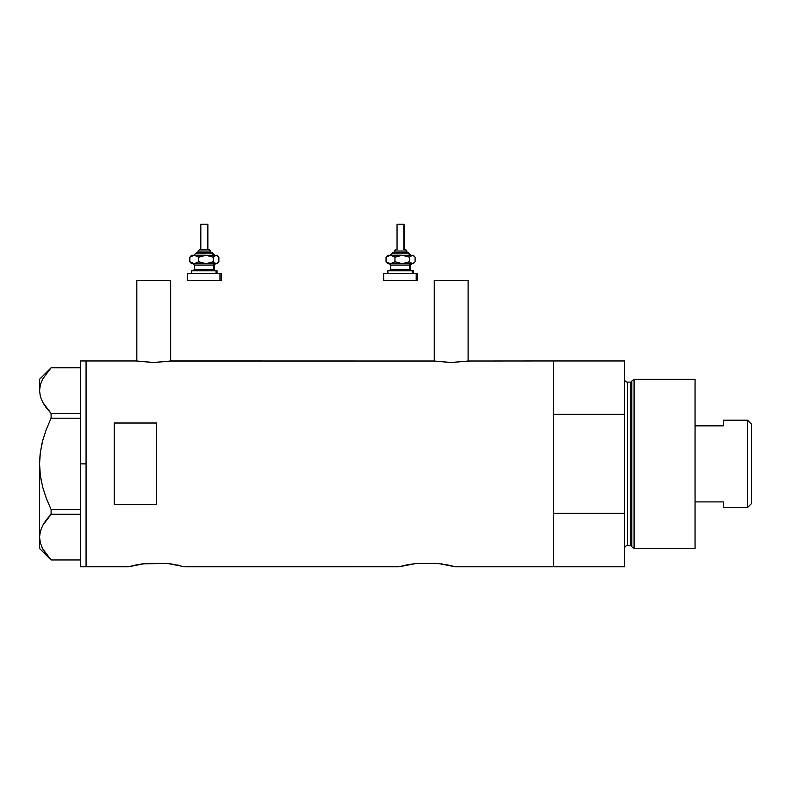 <?xml version="1.0" encoding="UTF-8"?>
<svg xmlns="http://www.w3.org/2000/svg" width="791" height="791" viewBox="0 0 791 791"><rect width="100%" height="100%" fill="white"/><g stroke="black" fill="none" stroke-linecap="round" stroke-linejoin="round"><path stroke-width="1.19" d="M170.648 361.082L170.648 280.607L136.823 280.607L136.823 361.082L136.823 280.607L170.648 280.607L170.648 361.082M468.104 361.082L468.104 280.607L434.269 280.607L434.269 361.082L434.269 280.607L468.104 280.607L468.104 361.082M171.014 361.022L433.903 361.022L171.36 360.963L153.731 362.486L136.111 360.963L86.071 360.963L86.071 566.781L128.36 566.781L146.068 563.4L167.039 563.4L184.748 566.781L399.02 566.781L416.728 563.4L437.71 563.4L455.408 566.781L553.532 566.781L553.532 360.963L468.46 361.022L553.532 360.963L553.532 414.365L624.574 414.365L624.574 360.963L624.574 513.369L553.532 513.369L553.532 566.781L455.408 566.781M468.47 361.022L451.177 362.486L433.903 361.022M407.751 564.734L416.728 563.4L437.71 563.4L455.102 566.692M406.495 564.992L399.02 566.781L183.443 566.425M179.893 565.555L177.283 564.992L179.873 565.555M142.311 563.864L167.039 563.4L176.037 564.744M114.26 504.727L114.26 423.017L156.559 423.017L156.559 504.727L114.26 504.727L114.26 423.017L156.559 423.017L156.559 504.727L114.26 504.727M136.111 360.963L86.071 360.963L86.071 463.872L86.071 361.457L86.071 463.872L80.435 463.872L86.071 463.872L86.071 566.781L86.071 473.957L86.071 566.781L128.676 566.692M129.615 566.445L142.301 563.864M137.08 564.734L135.825 564.992M174.228 564.408L175.839 564.705M442.228 563.973L441.447 563.854M444.898 564.408L446.5 564.705M454.153 566.445L446.697 564.744M553.532 566.781L553.532 360.963L553.532 414.365L624.574 414.365L624.574 566.781L553.532 566.781L624.574 566.781L624.574 513.369L553.532 513.369L553.532 566.781M409.55 564.408L407.948 564.705M416.728 563.4L414.672 563.637M146.068 563.4L145.514 563.459M171.558 563.973L170.807 563.864M184.748 566.781L183.492 566.445M467.461 361.18L451.177 362.486L434.912 361.18M170.016 361.18L153.731 362.486L137.466 361.18M80.435 566.781L80.435 360.963L80.435 566.781L86.071 566.781M40.133 453.935L39.55 463.872L40.381 451.977L42.744 440.409L46.402 429.137L51.099 418.192L46.412 429.118L51.099 418.192L51.099 413.456L80.435 413.456L51.099 413.456L42.773 402.401L40.39 396.607L39.55 390.616L40.371 384.733L42.724 378.929L51.099 367.785L80.435 367.785L51.099 367.785L42.724 378.929L40.39 384.634M45.779 407.147L42.773 402.401L40.39 396.607L39.55 390.616L39.55 379.285L39.55 390.616L40.381 396.558L39.55 390.616L40.371 384.733M41.419 481.729L40.381 475.727L42.744 487.335L46.412 498.617L42.734 487.286L40.371 475.707L39.55 463.872L39.55 537.119L40.371 531.236L42.724 525.432L46.402 519.756L42.773 525.343L40.381 531.186M41.597 445.145L42.131 442.831M45.957 553.888L51.099 559.959L80.435 559.959L51.099 559.959L42.773 548.905L40.39 543.101L39.55 537.119L40.371 531.236L42.724 525.432L51.099 514.279L46.422 519.736L51.099 514.279L80.435 514.279L51.099 514.279L51.099 509.542L46.412 498.627L42.734 487.286L40.371 475.707L39.55 464.366M45.769 407.128L51.099 413.456L51.099 418.192L80.435 418.192L51.099 418.192L46.412 429.118L42.744 440.409L40.381 451.977L39.55 463.872L39.758 457.88M46.422 519.736L51.099 514.279L51.099 509.542L80.435 509.542L51.099 509.542L46.412 498.627L42.744 487.335M46.54 554.659L42.773 548.905L40.39 543.101L39.55 537.119L39.55 548.45L39.55 463.872M41.468 546.185L42.773 548.905M39.758 534.123L41.458 528.081M45.571 520.883L42.754 525.382M39.866 386.937L39.787 387.452M634.085 379.285L631.772 381.064L631.772 546.68L634.085 548.45L634.085 379.285L634.085 548.45L695.062 548.45L695.062 379.285L634.085 379.285L695.062 379.285L695.062 548.45L634.085 548.45L631.772 546.68A1.414 1.414 0 0 0 630.417 545.632A1.414 1.414 0 0 1 631.772 546.68L631.772 381.064A1.414 1.414 0 0 1 630.417 382.112L627.392 382.112A2.818 2.818 0 0 1 624.574 379.285A2.818 2.818 0 0 0 627.392 382.112L627.392 545.632L630.417 545.632L630.417 382.112A1.414 1.414 0 0 0 631.772 381.064L634.085 379.285M624.574 548.45A2.818 2.818 0 0 1 627.392 545.632A2.818 2.818 0 0 0 624.574 548.45M630.417 545.632L627.392 545.632L627.392 382.112L630.417 382.112L630.417 545.632M747.505 507.575L751.45 503.62L751.45 424.114L747.505 420.169L747.505 507.575L747.505 420.169L723.261 420.169L723.261 425.845L695.062 425.845L723.261 425.845L723.261 420.169L747.505 420.169L751.45 424.114L751.45 503.62L747.505 507.575L723.261 507.575L747.505 507.575M723.261 507.209L723.261 501.89L695.062 501.89L723.261 501.89L723.261 507.575M198.057 251.004L210.208 251.004A1.414 1.305 -90 0 0 208.903 249.6L199.51 249.6M197.898 252.418L211.504 252.418A1.414 1.305 90 0 1 212.809 253.822L195.258 253.822L212.809 253.822A1.414 1.305 -90 0 0 214.114 255.236A1.414 1.305 90 0 1 212.809 253.822A1.414 1.305 -90 0 0 211.504 252.418L196.652 252.418M201.092 224.219L207.865 224.219L207.598 249.6L207.598 224.219L200.815 224.219L200.815 249.6M210.693 252.418L210.693 251.004L210.208 252.418L210.208 251.004L197.997 251.004L199.411 249.6L209.18 249.6M194.477 265.104L194.477 269.335L213.461 269.335A1.414 1.305 -90 0 0 214.766 270.74A1.414 1.305 90 0 1 213.461 269.335L213.461 265.104A1.414 1.305 90 0 1 214.766 263.69A1.414 1.305 -90 0 0 213.461 265.104L194.477 265.104L193.063 263.69M192.618 270.74L217.031 270.74L216.062 270.74L216.062 273.557L216.062 270.74L191.906 270.74M187.754 280.607L219.967 280.607L219.967 273.557L187.754 273.557M217.031 255.236L218.079 256.284L216.062 255.236L217.031 255.236L215.33 255.374L213.254 257.194L213.254 261.732L213.254 257.194L205.996 255.236L213.254 257.194L216.062 255.236L202.239 255.79L198.729 257.194L198.729 261.732L198.729 257.194L196.564 255.78L193.103 255.384L189.82 257.194L189.82 261.732L194.279 263.69L189.82 261.732L189.82 257.194L191.185 255.78L189.82 257.194L194.279 255.236L198.729 257.194L205.996 255.236L191.659 255.236L216.793 255.374L218.87 257.194L218.87 261.732L216.793 263.551L215.33 263.551L213.254 261.732L205.996 263.69L198.729 261.732L194.279 263.69L216.062 263.69L213.254 261.732L207.904 263.551L204.118 263.551L198.729 261.732L195.446 263.551L191.659 263.69L217.031 263.69L218.079 262.642L216.062 263.69L217.031 263.69M194.962 263.69L193.924 263.69M188.713 280.607L221.262 280.607L221.262 273.557L219.967 273.557L219.967 280.607L221.262 280.607M188.713 273.557L221.262 273.557M214.213 269.335L214.213 265.104L213.461 265.104L213.461 269.335L215.627 270.74M213.461 265.104L194.556 265.104M194.556 269.335L213.461 269.335M191.185 263.146L189.82 261.732L191.897 263.551M217.505 263.146L218.87 261.732L218.87 257.194L217.505 255.78M193.775 255.236L196.741 252.418M211.504 252.418L214.915 255.236M208.903 249.6A1.414 1.305 90 0 1 210.208 251.004M394.284 251.004L406.436 251.004A1.414 1.305 -90 0 0 405.13 249.6L405.417 249.6M394.126 252.418L407.741 252.418A1.414 1.305 90 0 1 409.036 253.822L391.486 253.822L409.036 253.822A1.414 1.305 -90 0 0 410.341 255.236A1.414 1.305 90 0 1 409.036 253.822A1.414 1.305 -90 0 0 407.741 252.418L392.89 252.418M397.319 224.219L404.102 224.219L403.835 249.6L403.835 224.219L397.052 224.219L397.052 249.6M406.92 252.418L406.92 251.004L406.436 252.418L406.436 251.004L394.234 251.004L395.737 249.6M390.705 265.104L390.705 269.335L409.689 269.335A1.414 1.305 -90 0 0 410.994 270.74A1.414 1.305 90 0 1 409.689 269.335L409.689 265.104A1.414 1.305 90 0 1 410.994 263.69A1.414 1.305 -90 0 0 409.689 265.104L390.705 265.104L389.301 263.69M388.856 270.74L413.258 270.74L412.299 270.74L412.299 273.557L412.299 270.74L388.134 270.74M384.95 280.607L416.204 280.607L416.204 273.557L383.655 273.557L416.204 273.557L416.204 280.607L417.49 280.607L417.49 273.557L416.204 273.557L417.49 273.557M413.258 255.236L414.306 256.284L412.299 255.236L413.258 255.236L411.567 255.374L409.491 257.194L409.491 261.732L409.491 257.194L402.224 255.236L409.491 257.194L412.299 255.236L398.476 255.79L394.966 257.194L394.966 261.732L394.966 257.194L392.791 255.78L389.33 255.384L386.048 257.194L386.048 261.732L390.507 263.69L386.048 261.732L386.048 257.194L387.412 255.78L386.048 257.194L390.507 255.236L394.966 257.194L402.224 255.236L387.887 255.236L413.031 255.374L415.097 257.194L415.097 261.732L413.021 263.551L411.557 263.551L409.491 261.732L402.224 263.69L394.966 261.732L390.507 263.69L412.299 263.69L409.491 261.732L404.132 263.551L400.345 263.551L394.966 261.732L391.674 263.551L387.887 263.69L413.258 263.69L414.306 262.642L412.299 263.69L413.258 263.69M391.199 263.69L390.151 263.69M384.95 273.557L383.981 273.557M383.981 280.607L417.49 280.607M410.44 269.335L410.44 265.104L409.689 265.104L409.689 269.335L411.854 270.74M409.689 265.104L390.784 265.104M390.784 269.335L409.689 269.335M387.412 263.146L386.048 261.732L388.124 263.551M413.733 263.146L415.097 261.732L415.097 257.194L413.742 255.78M390.003 255.236L392.969 252.418M407.741 252.418L411.152 255.236M405.13 249.6A1.414 1.305 90 0 1 406.436 251.004M80.435 360.963L86.071 360.963M39.55 548.45L51.059 559.959M39.55 379.285L51.059 367.785M553.532 360.963L624.574 360.963M197.997 252.418L197.997 251.004M214.213 265.104L215.627 263.69M191.659 273.557L191.659 270.74M187.427 280.607L187.427 273.557M217.031 273.557L217.031 270.74M194.477 269.335L193.063 270.74M191.659 263.69L190.611 262.642M190.611 256.284L191.659 255.236M207.865 249.6L207.865 224.219M210.693 251.004L209.279 249.6M394.234 252.418L394.234 251.004M410.44 265.104L411.854 263.69M387.887 273.557L387.887 270.74M383.655 280.607L383.655 273.557M413.258 273.557L413.258 270.74M390.705 269.335L389.301 270.74M387.887 263.69L386.839 262.642M386.839 256.284L387.887 255.236M404.102 249.6L404.102 224.219M406.92 251.004L405.506 249.6"/></g></svg>
